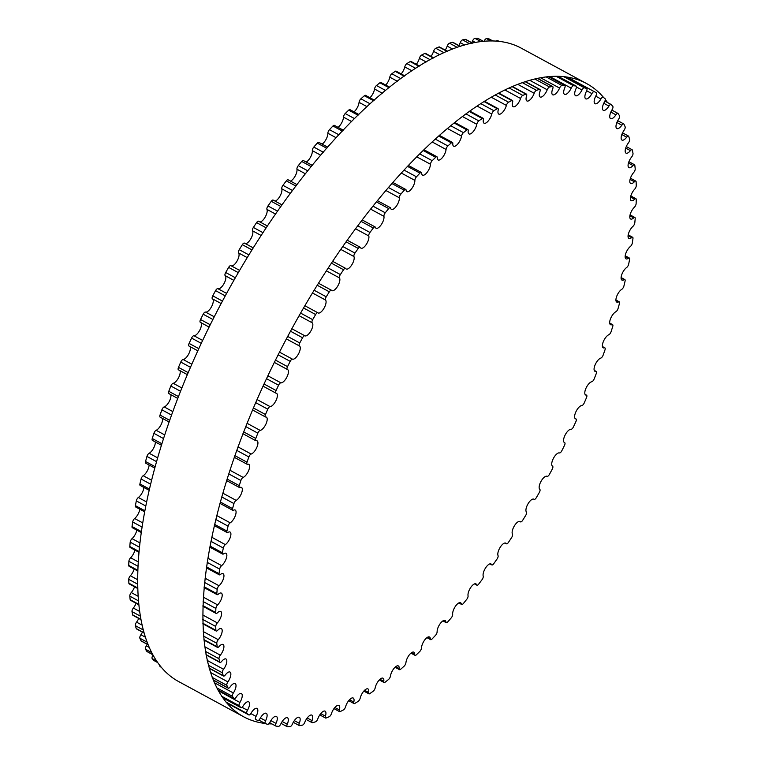 <?xml version="1.0" encoding="UTF-8"?>
<svg xmlns="http://www.w3.org/2000/svg" width="765" height="765" viewBox="0 0 765 765"><rect width="100%" height="100%" fill="white"/><g stroke="black" fill="none" stroke-linecap="round" stroke-linejoin="round"><path stroke-width="1.15" d="M312.043 720.611A7.468 2.955 118.4 0 0 311.881 715.132A7.468 2.955 118.4 0 0 304.766 722.351A2.831 1.119 -61.6 0 1 302.443 725.124A356.643 141.066 -61.6 0 1 299.631 725.622A2.831 1.119 -61.6 0 1 299.287 725.574A2.831 1.119 -61.6 0 1 299.297 723.317A7.468 2.955 118.4 0 0 299.316 717.341A7.468 2.955 118.4 0 0 292.412 724.053A2.831 1.119 -61.6 0 1 290.069 726.654A356.643 141.066 -61.6 0 1 287.42 726.75A2.831 1.119 -61.6 0 1 287.171 726.693A2.831 1.119 -61.6 0 1 287.257 724.245A7.468 2.955 118.4 0 0 287.487 717.771A7.468 2.955 118.4 0 0 280.803 723.986A2.831 1.119 -61.6 0 1 278.45 726.387A356.643 141.066 -61.6 0 1 275.983 726.09A2.831 1.119 -61.6 0 1 275.821 726.033A2.831 1.119 -61.6 0 1 275.993 723.394A7.468 2.955 118.4 0 0 276.452 716.423A7.468 2.955 118.4 0 0 270.007 722.131A2.831 1.119 -61.6 0 1 267.664 724.331A356.643 141.066 -61.6 0 1 265.388 723.633A2.831 1.119 -61.6 0 1 265.312 723.604A2.831 1.119 -61.6 0 1 265.579 720.773A7.468 2.955 118.4 0 0 266.268 713.296A7.468 2.955 118.4 0 0 260.081 718.517A2.831 1.119 -61.6 0 1 257.757 720.496A356.643 141.066 -61.6 0 1 256.122 719.645A356.643 141.066 -61.6 0 1 255.682 719.406A2.831 1.119 -61.6 0 1 256.046 716.394A7.468 2.955 118.4 0 0 257.002 708.419A7.468 2.955 118.4 0 0 251.092 713.152A2.831 1.119 -61.6 0 1 248.855 714.94A2.831 1.119 -61.6 0 1 248.797 714.902A356.643 141.066 -61.6 0 1 246.932 713.429A2.831 1.119 -61.6 0 1 247.478 710.274A7.468 2.955 118.4 0 0 248.702 701.821A7.468 2.955 118.4 0 0 243.069 706.066A2.831 1.119 -61.6 0 1 240.946 707.673A2.831 1.119 -61.6 0 1 240.822 707.577A356.643 141.066 -61.6 0 1 239.187 705.722A2.831 1.119 -61.6 0 1 239.894 702.452A7.468 2.955 118.4 0 0 241.415 693.52A7.468 2.955 118.4 0 0 236.079 697.307A2.831 1.119 -61.6 0 1 234.061 698.741A2.831 1.119 -61.6 0 1 233.88 698.569A356.643 141.066 -61.6 0 1 232.493 696.351A2.831 1.119 -61.6 0 1 233.363 692.975A7.468 2.955 118.4 0 0 235.171 683.585A7.468 2.955 118.4 0 0 230.15 686.913A2.831 1.119 -61.6 0 1 228.247 688.184A2.831 1.119 -61.6 0 1 228.018 687.926A356.643 141.066 -61.6 0 1 226.87 685.354A2.831 1.119 -61.6 0 1 227.903 681.892A7.468 2.955 118.4 0 0 230.026 672.053A7.468 2.955 118.4 0 0 225.312 674.96A2.831 1.119 -61.6 0 1 223.523 676.059A2.831 1.119 -61.6 0 1 223.265 675.705A356.643 141.066 -61.6 0 1 222.366 672.789A2.831 1.119 -61.6 0 1 223.552 669.27A7.468 2.955 118.4 0 0 225.991 659A7.468 2.955 118.4 0 0 221.592 661.495A2.831 1.119 -61.6 0 1 219.938 662.433A2.831 1.119 -61.6 0 1 219.641 661.983A356.643 141.066 -61.6 0 1 219 658.741A2.831 1.119 -61.6 0 1 220.33 655.175A7.468 2.955 118.4 0 0 223.093 644.493A7.468 2.955 118.4 0 0 219.019 646.597A2.831 1.119 -61.6 0 1 217.49 647.4A2.831 1.119 -61.6 0 1 217.174 646.817A356.643 141.066 -61.6 0 1 216.791 643.269A2.831 1.119 -61.6 0 1 218.264 639.693A7.468 2.955 118.4 0 0 221.343 628.62A7.468 2.955 118.4 0 0 217.614 630.36A2.831 1.119 -61.6 0 1 216.199 631.02A2.831 1.119 -61.6 0 1 215.873 630.312A356.643 141.066 -61.6 0 1 215.749 626.478A2.831 1.119 -61.6 0 1 217.356 622.892A7.468 2.955 118.4 0 0 221.171 616.207A7.468 2.955 118.4 0 0 220.769 611.465A7.468 2.955 118.4 0 0 217.365 612.87A2.831 1.119 -61.6 0 1 216.074 613.406A2.831 1.119 -61.6 0 1 215.749 612.555A356.643 141.066 -61.6 0 1 215.883 608.452A2.831 1.119 -61.6 0 1 217.623 604.885A7.468 2.955 118.4 0 0 221.687 598.106A7.468 2.955 118.4 0 0 221.362 593.124A7.468 2.955 118.4 0 0 218.283 594.223A2.831 1.119 -61.6 0 1 217.117 594.644A2.831 1.119 -61.6 0 1 216.801 593.64A356.643 141.066 -61.6 0 1 217.193 589.299A2.831 1.119 -61.6 0 1 219.048 585.76A7.468 2.955 118.4 0 0 223.361 578.923A7.468 2.955 118.4 0 0 223.112 573.702A7.468 2.955 118.4 0 0 220.358 574.525A2.831 1.119 -61.6 0 1 219.316 574.831A2.831 1.119 -61.6 0 1 219.029 573.673A356.643 141.066 -61.6 0 1 219.679 569.112A2.831 1.119 -61.6 0 1 221.63 565.641A7.468 2.955 118.4 0 0 226.182 558.775A7.468 2.955 118.4 0 0 226.019 553.296A7.468 2.955 118.4 0 0 223.59 553.879A2.831 1.119 -61.6 0 1 222.672 554.099A2.831 1.119 -61.6 0 1 222.405 552.779A356.643 141.066 -61.6 0 1 223.304 548.027A2.831 1.119 -61.6 0 1 225.35 544.623A7.468 2.955 118.4 0 0 230.141 537.766A7.468 2.955 118.4 0 0 230.064 532.038A7.468 2.955 118.4 0 0 227.951 532.411A2.831 1.119 -61.6 0 1 227.148 532.555A2.831 1.119 -61.6 0 1 226.918 531.053A356.643 141.066 -61.6 0 1 228.075 526.138A2.831 1.119 -61.6 0 1 230.198 522.83A7.468 2.955 118.4 0 0 235.209 516.012A7.468 2.955 118.4 0 0 235.228 510.045A7.468 2.955 118.4 0 0 233.421 510.236A2.831 1.119 -61.6 0 1 232.742 510.312A2.831 1.119 -61.6 0 1 232.55 508.639A356.643 141.066 -61.6 0 1 233.947 503.58A2.831 1.119 -61.6 0 1 236.146 500.387A7.468 2.955 118.4 0 0 241.358 493.645A7.468 2.955 118.4 0 0 241.482 487.42A7.468 2.955 118.4 0 0 239.971 487.477A2.831 1.119 -61.6 0 1 239.397 487.496A2.831 1.119 -61.6 0 1 239.263 485.641A356.643 141.066 -61.6 0 1 240.899 480.477A2.831 1.119 -61.6 0 1 243.146 477.417A7.468 2.955 118.4 0 0 248.549 470.791A7.468 2.955 118.4 0 0 248.778 464.317A7.468 2.955 118.4 0 0 247.554 464.259A2.831 1.119 -61.6 0 1 247.095 464.24A2.831 1.119 -61.6 0 1 247.019 462.203A356.643 141.066 -61.6 0 1 248.874 456.954A2.831 1.119 -61.6 0 1 251.178 454.037A7.468 2.955 118.4 0 0 256.753 447.573A7.468 2.955 118.4 0 0 257.097 440.841A7.468 2.955 118.4 0 0 256.141 440.726A2.831 1.119 -61.6 0 1 255.778 440.678A2.831 1.119 -61.6 0 1 255.778 438.45A356.643 141.066 -61.6 0 1 257.853 433.153A2.831 1.119 -61.6 0 1 260.176 430.399A7.468 2.955 118.4 0 0 265.914 424.116A7.468 2.955 118.4 0 0 266.373 417.135A7.468 2.955 118.4 0 0 265.675 416.992A2.831 1.119 -61.6 0 1 265.417 416.935A2.831 1.119 -61.6 0 1 265.484 414.515A356.643 141.066 -61.6 0 1 267.769 409.189A2.831 1.119 -61.6 0 1 270.112 406.626A7.468 2.955 118.4 0 0 275.983 400.564A7.468 2.955 118.4 0 0 276.557 393.334A7.468 2.955 118.4 0 0 276.108 393.2A2.831 1.119 -61.6 0 1 275.935 393.143A2.831 1.119 -61.6 0 1 276.098 390.532A356.643 141.066 -61.6 0 1 278.565 385.216A2.831 1.119 -61.6 0 1 280.918 382.844A7.468 2.955 118.4 0 0 286.904 377.049A7.468 2.955 118.4 0 0 287.602 369.572A7.468 2.955 118.4 0 0 287.372 369.476A2.831 1.119 -61.6 0 1 287.286 369.438A2.831 1.119 -61.6 0 1 287.535 366.636A356.643 141.066 -61.6 0 1 290.184 361.357A2.831 1.119 -61.6 0 1 292.536 359.196A7.468 2.955 118.4 0 0 298.618 353.698A7.468 2.955 118.4 0 0 299.44 345.971A7.468 2.955 118.4 0 0 299.421 345.952A2.831 1.119 -61.6 0 1 299.411 345.952A2.831 1.119 -61.6 0 1 299.756 342.969A356.643 141.066 -61.6 0 1 302.567 337.757A2.831 1.119 -61.6 0 1 304.891 335.806A7.468 2.955 118.4 0 0 310.934 330.863A7.468 2.955 118.4 0 0 312.177 322.773A2.831 1.119 -61.6 0 1 312.684 319.646A356.643 141.066 -61.6 0 1 315.639 314.53A2.831 1.119 -61.6 0 1 317.867 312.77A2.831 1.119 -61.6 0 1 317.934 312.818A7.468 2.955 118.4 0 0 318.116 312.933A7.468 2.955 118.4 0 0 324.016 308.238A7.468 2.955 118.4 0 0 325.565 300.062A2.831 1.119 -61.6 0 1 326.244 296.81A356.643 141.066 -61.6 0 1 329.332 291.819A2.831 1.119 -61.6 0 1 331.446 290.231A2.831 1.119 -61.6 0 1 331.58 290.346A7.468 2.955 118.4 0 0 331.924 290.624A7.468 2.955 118.4 0 0 337.681 286.158A7.468 2.955 118.4 0 0 339.517 277.934A2.831 1.119 -61.6 0 1 340.358 274.578A356.643 141.066 -61.6 0 1 343.561 269.739A2.831 1.119 -61.6 0 1 345.56 268.333A2.831 1.119 -61.6 0 1 345.751 268.515A7.468 2.955 118.4 0 0 346.229 268.993A7.468 2.955 118.4 0 0 351.852 264.767A7.468 2.955 118.4 0 0 353.946 256.533A2.831 1.119 -61.6 0 1 354.96 253.091A356.643 141.066 -61.6 0 1 358.25 248.434A2.831 1.119 -61.6 0 1 360.133 247.191A2.831 1.119 -61.6 0 1 360.363 247.458A7.468 2.955 118.4 0 0 360.975 248.166A7.468 2.955 118.4 0 0 366.445 244.169A7.468 2.955 118.4 0 0 368.787 235.964A2.831 1.119 -61.6 0 1 369.954 232.455A356.643 141.066 -61.6 0 1 373.32 227.999A2.831 1.119 -61.6 0 1 375.089 226.928A2.831 1.119 -61.6 0 1 375.357 227.291A7.468 2.955 118.4 0 0 376.055 228.257A7.468 2.955 118.4 0 0 381.372 224.489A7.468 2.955 118.4 0 0 383.944 216.342A2.831 1.119 -61.6 0 1 385.254 212.785A356.643 141.066 -61.6 0 1 388.687 208.568A2.831 1.119 -61.6 0 1 390.332 207.65A2.831 1.119 -61.6 0 1 390.628 208.118A7.468 2.955 118.4 0 0 391.403 209.381A7.468 2.955 118.4 0 0 396.566 205.842A7.468 2.955 118.4 0 0 399.34 197.781A2.831 1.119 -61.6 0 1 400.793 194.205A356.643 141.066 -61.6 0 1 404.264 190.236A2.831 1.119 -61.6 0 1 405.785 189.462A2.831 1.119 -61.6 0 1 406.091 190.055A7.468 2.955 118.4 0 0 406.913 191.633A7.468 2.955 118.4 0 0 411.924 188.324A7.468 2.955 118.4 0 0 414.879 180.387A2.831 1.119 -61.6 0 1 416.466 176.801A356.643 141.066 -61.6 0 1 419.956 173.11A2.831 1.119 -61.6 0 1 421.352 172.469A2.831 1.119 -61.6 0 1 421.678 173.206A7.468 2.955 118.4 0 0 422.519 175.128A7.468 2.955 118.4 0 0 427.377 172.039A7.468 2.955 118.4 0 0 430.485 164.255A2.831 1.119 -61.6 0 1 432.196 160.688A356.643 141.066 -61.6 0 1 435.687 157.294A2.831 1.119 -61.6 0 1 436.958 156.777A2.831 1.119 -61.6 0 1 437.274 157.647A7.468 2.955 118.4 0 0 438.125 159.952A7.468 2.955 118.4 0 0 442.82 157.074A7.468 2.955 118.4 0 0 446.062 149.481A2.831 1.119 -61.6 0 1 447.888 145.943A356.643 141.066 -61.6 0 1 451.36 142.864A2.831 1.119 -61.6 0 1 452.507 142.462A2.831 1.119 -61.6 0 1 452.813 143.485A7.468 2.955 118.4 0 0 453.635 146.191A7.468 2.955 118.4 0 0 458.168 143.514A7.468 2.955 118.4 0 0 461.524 136.141A2.831 1.119 -61.6 0 1 463.466 132.651A356.643 141.066 -61.6 0 1 466.899 129.907A2.831 1.119 -61.6 0 1 467.922 129.61A2.831 1.119 -61.6 0 1 468.209 130.796A7.468 2.955 118.4 0 0 468.974 133.923A7.468 2.955 118.4 0 0 473.353 131.446A7.468 2.955 118.4 0 0 476.796 124.303A2.831 1.119 -61.6 0 1 478.823 120.889A356.643 141.066 -61.6 0 1 482.199 118.499A2.831 1.119 -61.6 0 1 483.098 118.288A2.831 1.119 -61.6 0 1 483.365 119.636A7.468 2.955 118.4 0 0 484.054 123.203A7.468 2.955 118.4 0 0 488.271 120.927A7.468 2.955 118.4 0 0 491.78 114.042A2.831 1.119 -61.6 0 1 493.894 110.724A356.643 141.066 -61.6 0 1 497.193 108.687A2.831 1.119 -61.6 0 1 497.967 108.563A2.831 1.119 -61.6 0 1 498.197 110.084A7.468 2.955 118.4 0 0 498.79 114.109A7.468 2.955 118.4 0 0 502.844 112.025A7.468 2.955 118.4 0 0 506.392 105.417A2.831 1.119 -61.6 0 1 508.582 102.204A356.643 141.066 -61.6 0 1 511.785 100.55A2.831 1.119 -61.6 0 1 512.445 100.483A2.831 1.119 -61.6 0 1 512.627 102.185A7.468 2.955 118.4 0 0 513.105 106.679A7.468 2.955 118.4 0 0 520.563 98.475A2.831 1.119 -61.6 0 1 522.811 95.396A356.643 141.066 -61.6 0 1 525.89 94.114A2.831 1.119 -61.6 0 1 526.444 94.105A2.831 1.119 -61.6 0 1 526.569 95.988A7.468 2.955 118.4 0 0 526.903 100.961A7.468 2.955 118.4 0 0 534.2 93.254A2.831 1.119 -61.6 0 1 536.495 90.318A356.643 141.066 -61.6 0 1 539.449 89.428A2.831 1.119 -61.6 0 1 539.899 89.448A2.831 1.119 -61.6 0 1 539.956 91.523A7.468 2.955 118.4 0 0 540.119 96.992A7.468 2.955 118.4 0 0 547.233 89.773A2.831 1.119 -61.6 0 1 549.557 87A356.643 141.066 -61.6 0 1 552.368 86.512A2.831 1.119 -61.6 0 1 552.712 86.56A2.831 1.119 -61.6 0 1 552.703 88.817A7.468 2.955 118.4 0 0 552.684 94.784A7.468 2.955 118.4 0 0 559.588 88.071A2.831 1.119 -61.6 0 1 561.931 85.479A356.643 141.066 -61.6 0 1 564.58 85.384A2.831 1.119 -61.6 0 1 564.828 85.431A2.831 1.119 -61.6 0 1 564.742 87.889A7.468 2.955 118.4 0 0 564.513 94.353A7.468 2.955 118.4 0 0 571.197 88.147A2.831 1.119 -61.6 0 1 573.549 85.737A356.643 141.066 -61.6 0 1 576.016 86.043A2.831 1.119 -61.6 0 1 576.169 86.091A2.831 1.119 -61.6 0 1 575.997 88.73A7.468 2.955 118.4 0 0 575.548 95.701A7.468 2.955 118.4 0 0 581.993 89.993A2.831 1.119 -61.6 0 1 584.336 87.793A356.643 141.066 -61.6 0 1 586.612 88.491A2.831 1.119 -61.6 0 1 586.688 88.53A2.831 1.119 -61.6 0 1 586.42 91.351A7.468 2.955 118.4 0 0 585.722 98.828A7.468 2.955 118.4 0 0 591.909 93.617A2.831 1.119 -61.6 0 1 594.242 91.628A356.643 141.066 -61.6 0 1 595.878 92.479A356.643 141.066 -61.6 0 1 596.317 92.728A2.831 1.119 -61.6 0 1 595.945 95.74A7.468 2.955 118.4 0 0 594.998 103.705A7.468 2.955 118.4 0 0 600.908 98.981A2.831 1.119 -61.6 0 1 603.145 97.193A2.831 1.119 -61.6 0 1 603.202 97.232A356.643 141.066 -61.6 0 1 605.058 98.704A2.831 1.119 -61.6 0 1 604.522 101.85A7.468 2.955 118.4 0 0 603.298 110.313A7.468 2.955 118.4 0 0 608.93 106.058A2.831 1.119 -61.6 0 1 611.053 104.451A2.831 1.119 -61.6 0 1 611.178 104.547A356.643 141.066 -61.6 0 1 612.813 106.402A2.831 1.119 -61.6 0 1 612.105 109.672A7.468 2.955 118.4 0 0 610.585 118.604A7.468 2.955 118.4 0 0 615.921 114.827A2.831 1.119 -61.6 0 1 617.938 113.392A2.831 1.119 -61.6 0 1 618.11 113.555A356.643 141.066 -61.6 0 1 619.507 115.783A2.831 1.119 -61.6 0 1 618.636 119.149A7.468 2.955 118.4 0 0 616.829 128.549A7.468 2.955 118.4 0 0 621.849 125.211A2.831 1.119 -61.6 0 1 623.752 123.949A2.831 1.119 -61.6 0 1 623.982 124.198A356.643 141.066 -61.6 0 1 625.129 126.78A2.831 1.119 -61.6 0 1 624.097 130.232A7.468 2.955 118.4 0 0 621.974 140.081A7.468 2.955 118.4 0 0 626.688 137.174A2.831 1.119 -61.6 0 1 628.476 136.074A2.831 1.119 -61.6 0 1 628.734 136.419A356.643 141.066 -61.6 0 1 629.633 139.335A2.831 1.119 -61.6 0 1 628.448 142.854A7.468 2.955 118.4 0 0 626.009 153.134A7.468 2.955 118.4 0 0 630.408 150.638A2.831 1.119 -61.6 0 1 632.062 149.691A2.831 1.119 -61.6 0 1 632.359 150.15A356.643 141.066 -61.6 0 1 632.999 153.392A2.831 1.119 -61.6 0 1 631.66 156.949A7.468 2.955 118.4 0 0 628.906 167.631A7.468 2.955 118.4 0 0 632.971 165.527A2.831 1.119 -61.6 0 1 634.51 164.733A2.831 1.119 -61.6 0 1 634.826 165.307A356.643 141.066 -61.6 0 1 635.208 168.855A2.831 1.119 -61.6 0 1 633.736 172.441A7.468 2.955 118.4 0 0 630.647 183.504A7.468 2.955 118.4 0 0 634.386 181.764A2.831 1.119 -61.6 0 1 635.801 181.104A2.831 1.119 -61.6 0 1 636.126 181.812A356.643 141.066 -61.6 0 1 636.25 185.646A2.831 1.119 -61.6 0 1 634.644 189.232A7.468 2.955 118.4 0 0 630.829 195.926A7.468 2.955 118.4 0 0 631.23 200.669A7.468 2.955 118.4 0 0 634.634 199.254A2.831 1.119 -61.6 0 1 635.925 198.728A2.831 1.119 -61.6 0 1 636.25 199.569A356.643 141.066 -61.6 0 1 636.117 203.672A2.831 1.119 -61.6 0 1 634.376 207.248A7.468 2.955 118.4 0 0 630.312 214.018A7.468 2.955 118.4 0 0 630.637 219.01A7.468 2.955 118.4 0 0 633.716 217.901A2.831 1.119 -61.6 0 1 634.883 217.49A2.831 1.119 -61.6 0 1 635.199 218.484A356.643 141.066 -61.6 0 1 634.807 222.835A2.831 1.119 -61.6 0 1 632.951 226.364A7.468 2.955 118.4 0 0 628.639 233.201A7.468 2.955 118.4 0 0 628.887 238.431A7.468 2.955 118.4 0 0 631.641 237.609A2.831 1.119 -61.6 0 1 632.684 237.293A2.831 1.119 -61.6 0 1 632.971 238.451A356.643 141.066 -61.6 0 1 632.32 243.012A2.831 1.119 -61.6 0 1 630.37 246.493A7.468 2.955 118.4 0 0 625.818 253.349A7.468 2.955 118.4 0 0 625.98 258.828A7.468 2.955 118.4 0 0 628.409 258.245A2.831 1.119 -61.6 0 1 629.327 258.025A2.831 1.119 -61.6 0 1 629.595 259.354A356.643 141.066 -61.6 0 1 628.687 264.107A2.831 1.119 -61.6 0 1 626.65 267.511A7.468 2.955 118.4 0 0 621.859 274.367A7.468 2.955 118.4 0 0 621.926 280.086A7.468 2.955 118.4 0 0 624.049 279.722A2.831 1.119 -61.6 0 1 624.842 279.579A2.831 1.119 -61.6 0 1 625.082 281.071A356.643 141.066 -61.6 0 1 623.924 285.995A2.831 1.119 -61.6 0 1 621.802 289.294A7.468 2.955 118.4 0 0 616.791 296.112A7.468 2.955 118.4 0 0 616.772 302.089A7.468 2.955 118.4 0 0 618.579 301.898A2.831 1.119 -61.6 0 1 619.258 301.821A2.831 1.119 -61.6 0 1 619.449 303.495A356.643 141.066 -61.6 0 1 618.053 308.553A2.831 1.119 -61.6 0 1 615.854 311.747A7.468 2.955 118.4 0 0 610.642 318.479A7.468 2.955 118.4 0 0 610.518 324.704A7.468 2.955 118.4 0 0 612.029 324.656A2.831 1.119 -61.6 0 1 612.602 324.637A2.831 1.119 -61.6 0 1 612.736 326.492A356.643 141.066 -61.6 0 1 611.101 331.656A2.831 1.119 -61.6 0 1 608.854 334.716A7.468 2.955 118.4 0 0 603.451 341.343A7.468 2.955 118.4 0 0 603.222 347.817A7.468 2.955 118.4 0 0 604.446 347.865A2.831 1.119 -61.6 0 1 604.905 347.884A2.831 1.119 -61.6 0 1 604.981 349.93A356.643 141.066 -61.6 0 1 603.116 355.18A2.831 1.119 -61.6 0 1 600.821 358.087A7.468 2.955 118.4 0 0 595.247 364.561A7.468 2.955 118.4 0 0 594.902 371.283A7.468 2.955 118.4 0 0 595.859 371.407A2.831 1.119 -61.6 0 1 596.222 371.446A2.831 1.119 -61.6 0 1 596.222 373.683A356.643 141.066 -61.6 0 1 594.147 378.981A2.831 1.119 -61.6 0 1 591.823 381.725A7.468 2.955 118.4 0 0 586.086 388.008A7.468 2.955 118.4 0 0 585.627 394.989A7.468 2.955 118.4 0 0 586.325 395.142A2.831 1.119 -61.6 0 1 586.583 395.199A2.831 1.119 -61.6 0 1 586.516 397.618A356.643 141.066 -61.6 0 1 584.231 402.935A2.831 1.119 -61.6 0 1 581.888 405.507A7.468 2.955 118.4 0 0 576.016 411.56A7.468 2.955 118.4 0 0 575.443 418.79A7.468 2.955 118.4 0 0 575.892 418.933A2.831 1.119 -61.6 0 1 576.064 418.991A2.831 1.119 -61.6 0 1 575.902 421.591A356.643 141.066 -61.6 0 1 573.434 426.908A2.831 1.119 -61.6 0 1 571.082 429.28A7.468 2.955 118.4 0 0 565.096 435.084A7.468 2.955 118.4 0 0 564.398 442.562A7.468 2.955 118.4 0 0 564.618 442.658A2.831 1.119 -61.6 0 1 564.704 442.686A2.831 1.119 -61.6 0 1 564.455 445.488A356.643 141.066 -61.6 0 1 561.816 450.767A2.831 1.119 -61.6 0 1 559.464 452.928A7.468 2.955 118.4 0 0 553.382 458.436A7.468 2.955 118.4 0 0 552.56 466.162A7.468 2.955 118.4 0 0 552.579 466.172A2.831 1.119 -61.6 0 1 552.588 466.181A2.831 1.119 -61.6 0 1 552.244 469.165A356.643 141.066 -61.6 0 1 549.433 474.377A2.831 1.119 -61.6 0 1 547.109 476.318A7.468 2.955 118.4 0 0 541.065 481.271A7.468 2.955 118.4 0 0 539.822 489.351A2.831 1.119 -61.6 0 1 539.315 492.488A356.643 141.066 -61.6 0 1 536.361 497.604A2.831 1.119 -61.6 0 1 534.133 499.363A2.831 1.119 -61.6 0 1 534.066 499.315A7.468 2.955 118.4 0 0 533.884 499.191A7.468 2.955 118.4 0 0 527.984 503.896A7.468 2.955 118.4 0 0 526.435 512.072A2.831 1.119 -61.6 0 1 525.756 515.323A356.643 141.066 -61.6 0 1 522.667 520.315A2.831 1.119 -61.6 0 1 520.554 521.893A2.831 1.119 -61.6 0 1 520.42 521.787A7.468 2.955 118.4 0 0 520.076 521.51A7.468 2.955 118.4 0 0 514.319 525.966A7.468 2.955 118.4 0 0 512.483 534.19A2.831 1.119 -61.6 0 1 511.632 537.546A356.643 141.066 -61.6 0 1 508.438 542.385A2.831 1.119 -61.6 0 1 506.44 543.791A2.831 1.119 -61.6 0 1 506.248 543.609A7.468 2.955 118.4 0 0 505.761 543.14A7.468 2.955 118.4 0 0 500.147 547.367A7.468 2.955 118.4 0 0 498.053 555.6A2.831 1.119 -61.6 0 1 497.04 559.043A356.643 141.066 -61.6 0 1 493.741 563.7A2.831 1.119 -61.6 0 1 491.857 564.933A2.831 1.119 -61.6 0 1 491.627 564.666A7.468 2.955 118.4 0 0 491.025 563.968A7.468 2.955 118.4 0 0 485.555 567.955A7.468 2.955 118.4 0 0 483.212 576.169A2.831 1.119 -61.6 0 1 482.046 579.679A356.643 141.066 -61.6 0 1 478.67 584.125A2.831 1.119 -61.6 0 1 476.911 585.206A2.831 1.119 -61.6 0 1 476.643 584.843A7.468 2.955 118.4 0 0 475.945 583.877A7.468 2.955 118.4 0 0 470.628 587.635A7.468 2.955 118.4 0 0 468.056 595.792A2.831 1.119 -61.6 0 1 466.736 599.339A356.643 141.066 -61.6 0 1 463.313 603.566A2.831 1.119 -61.6 0 1 461.668 604.484A2.831 1.119 -61.6 0 1 461.372 604.006A7.468 2.955 118.4 0 0 460.597 602.753A7.468 2.955 118.4 0 0 455.433 606.291A7.468 2.955 118.4 0 0 452.66 614.343A2.831 1.119 -61.6 0 1 451.207 617.929A356.643 141.066 -61.6 0 1 447.735 621.897A2.831 1.119 -61.6 0 1 446.215 622.672A2.831 1.119 -61.6 0 1 445.909 622.069A7.468 2.955 118.4 0 0 445.087 620.491A7.468 2.955 118.4 0 0 440.076 623.81A7.468 2.955 118.4 0 0 437.121 631.737A2.831 1.119 -61.6 0 1 435.534 635.323A356.643 141.066 -61.6 0 1 432.043 639.014A2.831 1.119 -61.6 0 1 430.647 639.655A2.831 1.119 -61.6 0 1 430.322 638.928A7.468 2.955 118.4 0 0 429.481 636.996A7.468 2.955 118.4 0 0 424.623 640.095A7.468 2.955 118.4 0 0 421.515 647.869A2.831 1.119 -61.6 0 1 419.803 651.445A356.643 141.066 -61.6 0 1 416.313 654.84A2.831 1.119 -61.6 0 1 415.041 655.347A2.831 1.119 -61.6 0 1 414.726 654.477A7.468 2.955 118.4 0 0 413.875 652.172A7.468 2.955 118.4 0 0 409.179 655.06A7.468 2.955 118.4 0 0 405.938 662.653A2.831 1.119 -61.6 0 1 404.102 666.191A356.643 141.066 -61.6 0 1 400.64 669.27A2.831 1.119 -61.6 0 1 399.493 669.662A2.831 1.119 -61.6 0 1 399.177 668.639A7.468 2.955 118.4 0 0 398.364 665.942A7.468 2.955 118.4 0 0 393.832 668.61A7.468 2.955 118.4 0 0 390.466 675.992A2.831 1.119 -61.6 0 1 388.534 679.483A356.643 141.066 -61.6 0 1 385.101 682.227A2.831 1.119 -61.6 0 1 384.078 682.523A2.831 1.119 -61.6 0 1 383.791 681.338A7.468 2.955 118.4 0 0 383.026 678.211A7.468 2.955 118.4 0 0 378.646 680.687A7.468 2.955 118.4 0 0 375.204 687.821A2.831 1.119 -61.6 0 1 373.167 691.235A356.643 141.066 -61.6 0 1 369.801 693.635A2.831 1.119 -61.6 0 1 368.902 693.845A2.831 1.119 -61.6 0 1 368.634 692.488A7.468 2.955 118.4 0 0 367.946 688.921A7.468 2.955 118.4 0 0 363.729 691.206A7.468 2.955 118.4 0 0 360.219 698.082A2.831 1.119 -61.6 0 1 358.106 701.409A356.643 141.066 -61.6 0 1 354.807 703.437A2.831 1.119 -61.6 0 1 354.023 703.571A2.831 1.119 -61.6 0 1 353.803 702.04A7.468 2.955 118.4 0 0 353.21 698.024A7.468 2.955 118.4 0 0 349.156 700.109A7.468 2.955 118.4 0 0 345.598 706.707A2.831 1.119 -61.6 0 1 343.418 709.92A356.643 141.066 -61.6 0 1 340.215 711.584A2.831 1.119 -61.6 0 1 339.555 711.641A2.831 1.119 -61.6 0 1 339.373 709.939A7.468 2.955 118.4 0 0 338.895 705.445A7.468 2.955 118.4 0 0 331.436 713.649A2.831 1.119 -61.6 0 1 329.189 716.738A356.643 141.066 -61.6 0 1 326.1 718.01A2.831 1.119 -61.6 0 1 325.546 718.029A2.831 1.119 -61.6 0 1 325.421 716.145A7.468 2.955 118.4 0 0 325.096 711.163A7.468 2.955 118.4 0 0 317.8 718.88A2.831 1.119 -61.6 0 1 315.505 721.816A356.643 141.066 -61.6 0 1 312.55 722.705A2.831 1.119 -61.6 0 1 312.101 722.676A2.831 1.119 -61.6 0 1 312.043 720.611L307.205 717.991M161.3 667.396A356.643 141.066 -61.6 0 1 159.942 666.296A2.831 1.119 -61.6 0 1 159.694 665.426M154.09 660.597A2.831 1.119 -61.6 0 1 153.947 660.549A2.831 1.119 -61.6 0 1 153.822 660.453A356.643 141.066 -61.6 0 1 152.187 658.598A2.831 1.119 -61.6 0 1 152.895 655.328A7.468 2.955 118.4 0 0 152.962 655.223M147.301 651.665A2.831 1.119 -61.6 0 1 147.062 651.608A2.831 1.119 -61.6 0 1 146.89 651.445A356.643 141.066 -61.6 0 1 145.493 649.217A2.831 1.119 -61.6 0 1 146.364 645.851A7.468 2.955 118.4 0 0 147.272 644.321M147.961 644.685L141.248 641.051A2.831 1.119 -61.6 0 1 141.018 640.802A356.643 141.066 -61.6 0 1 139.871 638.22A2.831 1.119 -61.6 0 1 140.903 634.768A7.468 2.955 118.4 0 0 142.453 632.139M143.944 632.951L136.524 628.926A2.831 1.119 -61.6 0 1 136.266 628.581A356.643 141.066 -61.6 0 1 135.367 625.665A2.831 1.119 -61.6 0 1 136.553 622.146A7.468 2.955 118.4 0 0 138.714 618.436M140.827 619.583L132.938 615.309A2.831 1.119 -61.6 0 1 132.641 614.85A356.643 141.066 -61.6 0 1 132.001 611.608A2.831 1.119 -61.6 0 1 133.34 608.051A7.468 2.955 118.4 0 0 136.084 603.298M138.695 604.713L130.49 600.267A2.831 1.119 -61.6 0 1 130.174 599.693A356.643 141.066 -61.6 0 1 129.792 596.145A2.831 1.119 -61.6 0 1 131.264 592.559A7.468 2.955 118.4 0 0 134.564 586.803M137.643 588.467L129.199 583.896A2.831 1.119 -61.6 0 1 128.874 583.188A356.643 141.066 -61.6 0 1 128.749 579.354A2.831 1.119 -61.6 0 1 130.356 575.768A7.468 2.955 118.4 0 0 134.181 569.045M137.681 570.939L129.075 566.272A2.831 1.119 -61.6 0 1 128.749 565.431A356.643 141.066 -61.6 0 1 128.883 561.328A2.831 1.119 -61.6 0 1 130.624 557.752A7.468 2.955 118.4 0 0 134.927 550.121M138.847 552.234L130.117 547.51A2.831 1.119 -61.6 0 1 129.801 546.516A356.643 141.066 -61.6 0 1 130.193 542.165A2.831 1.119 -61.6 0 1 132.049 538.636A7.468 2.955 118.4 0 0 136.811 530.135M141.133 532.478L132.316 527.707A2.831 1.119 -61.6 0 1 132.029 526.549A356.643 141.066 -61.6 0 1 132.68 521.988A2.831 1.119 -61.6 0 1 134.63 518.507A7.468 2.955 118.4 0 0 139.804 509.213M144.547 511.775L135.673 506.975A2.831 1.119 -61.6 0 1 135.405 505.646A356.643 141.066 -61.6 0 1 136.313 500.893A2.831 1.119 -61.6 0 1 138.35 497.489A7.468 2.955 118.4 0 0 143.906 487.448M149.06 490.25L140.158 485.421A2.831 1.119 -61.6 0 1 139.918 483.929A356.643 141.066 -61.6 0 1 141.076 479.005A2.831 1.119 -61.6 0 1 143.198 475.706A7.468 2.955 118.4 0 0 149.079 464.986M154.673 468.017L145.742 463.179A2.831 1.119 -61.6 0 1 145.551 461.505A356.643 141.066 -61.6 0 1 146.947 456.447A2.831 1.119 -61.6 0 1 149.146 453.253A7.468 2.955 118.4 0 0 155.314 441.941M161.339 445.211L152.398 440.363A2.831 1.119 -61.6 0 1 152.264 438.508A356.643 141.066 -61.6 0 1 153.899 433.344A2.831 1.119 -61.6 0 1 156.146 430.284A7.468 2.955 118.4 0 0 160.822 425.158A7.468 2.955 118.4 0 0 162.562 418.445M169.027 421.955L160.095 417.116A2.831 1.119 -61.6 0 1 160.019 415.07A356.643 141.066 -61.6 0 1 161.884 409.82A2.831 1.119 -61.6 0 1 164.179 406.913A7.468 2.955 118.4 0 0 169.161 401.644A7.468 2.955 118.4 0 0 170.786 394.635M169.142 393.593A2.831 1.119 -61.6 0 1 168.778 393.554A2.831 1.119 -61.6 0 1 168.778 391.317A356.643 141.066 -61.6 0 1 170.853 386.019A2.831 1.119 -61.6 0 1 173.177 383.275A7.468 2.955 118.4 0 0 178.455 377.9A7.468 2.955 118.4 0 0 179.938 370.633M178.675 369.858A2.831 1.119 -61.6 0 1 178.417 369.801A2.831 1.119 -61.6 0 1 178.484 367.382A356.643 141.066 -61.6 0 1 180.769 362.065A2.831 1.119 -61.6 0 1 183.112 359.493A7.468 2.955 118.4 0 0 188.668 354.052A7.468 2.955 118.4 0 0 189.978 346.574M189.108 346.067A2.831 1.119 -61.6 0 1 188.936 346.01A2.831 1.119 -61.6 0 1 189.098 343.409A356.643 141.066 -61.6 0 1 191.566 338.092A2.831 1.119 -61.6 0 1 193.918 335.72A7.468 2.955 118.4 0 0 199.742 330.241A7.468 2.955 118.4 0 0 200.841 322.61M209.075 327.057L200.382 322.342A2.831 1.119 -61.6 0 1 200.296 322.314A2.831 1.119 -61.6 0 1 200.545 319.512A356.643 141.066 -61.6 0 1 203.184 314.233A2.831 1.119 -61.6 0 1 205.536 312.072A7.468 2.955 118.4 0 0 211.599 306.593A7.468 2.955 118.4 0 0 212.469 298.847M212.412 298.819L221.133 303.542L212.421 298.828A2.831 1.119 -61.6 0 1 212.412 298.819A2.831 1.119 -61.6 0 1 212.756 295.835A356.643 141.066 -61.6 0 1 215.567 290.624A2.831 1.119 -61.6 0 1 217.891 288.682A7.468 2.955 118.4 0 0 223.935 283.729A7.468 2.955 118.4 0 0 225.178 275.649A2.831 1.119 -61.6 0 1 225.685 272.512A356.643 141.066 -61.6 0 1 228.639 267.396A2.831 1.119 -61.6 0 1 230.867 265.637A2.831 1.119 -61.6 0 1 230.934 265.685L239.636 270.399L230.867 265.637M231.355 265.904A7.468 2.955 118.4 0 0 237.169 260.827A7.468 2.955 118.4 0 0 238.565 252.928A2.831 1.119 -61.6 0 1 239.244 249.677A356.643 141.066 -61.6 0 1 242.333 244.685A2.831 1.119 -61.6 0 1 244.446 243.107A2.831 1.119 -61.6 0 1 244.58 243.213M245.422 243.633A7.468 2.955 118.4 0 0 251.006 238.47A7.468 2.955 118.4 0 0 252.517 230.81A2.831 1.119 -61.6 0 1 253.368 227.454A356.643 141.066 -61.6 0 1 256.562 222.615A2.831 1.119 -61.6 0 1 258.56 221.209L267.434 226.019M260.033 222.003A7.468 2.955 118.4 0 0 265.34 216.791A7.468 2.955 118.4 0 0 266.947 209.4A2.831 1.119 -61.6 0 1 267.96 205.957A356.643 141.066 -61.6 0 1 271.259 201.3A2.831 1.119 -61.6 0 1 273.143 200.067L282.046 204.886M275.084 201.119A7.468 2.955 118.4 0 0 280.105 195.926A7.468 2.955 118.4 0 0 281.788 188.831A2.831 1.119 -61.6 0 1 282.954 185.321A356.643 141.066 -61.6 0 1 286.33 180.875A2.831 1.119 -61.6 0 1 288.089 179.794L297.021 184.633M290.499 181.104A7.468 2.955 118.4 0 0 295.214 175.969A7.468 2.955 118.4 0 0 296.944 169.208A2.831 1.119 -61.6 0 1 298.264 165.661A356.643 141.066 -61.6 0 1 301.687 161.434A2.831 1.119 -61.6 0 1 303.332 160.516L312.273 165.355M306.191 162.065A7.468 2.955 118.4 0 0 310.58 157.045A7.468 2.955 118.4 0 0 312.34 150.657A2.831 1.119 -61.6 0 1 313.793 147.071A356.643 141.066 -61.6 0 1 317.265 143.103A2.831 1.119 -61.6 0 1 318.785 142.328L327.716 147.167M322.075 144.116A7.468 2.955 118.4 0 0 327.879 133.263A2.831 1.119 -61.6 0 1 329.466 129.677A356.643 141.066 -61.6 0 1 332.957 125.986A2.831 1.119 -61.6 0 1 334.353 125.345L343.265 130.174M338.053 127.344A7.468 2.955 118.4 0 0 343.485 117.131A2.831 1.119 -61.6 0 1 345.197 113.555A356.643 141.066 -61.6 0 1 348.687 110.16A2.831 1.119 -61.6 0 1 349.959 109.653L358.833 114.463M354.042 111.862A7.468 2.955 118.4 0 0 359.062 102.347A2.831 1.119 -61.6 0 1 360.898 98.809A356.643 141.066 -61.6 0 1 364.36 95.73A2.831 1.119 -61.6 0 1 365.507 95.338L374.334 100.11M369.954 97.738A7.468 2.955 118.4 0 0 374.534 89.008A2.831 1.119 -61.6 0 1 376.466 85.517A356.643 141.066 -61.6 0 1 379.899 82.773A2.831 1.119 -61.6 0 1 380.922 82.477L389.662 87.22M385.694 85.068A7.468 2.955 118.4 0 0 389.796 77.179A2.831 1.119 -61.6 0 1 391.833 73.765A356.643 141.066 -61.6 0 1 395.199 71.365A2.831 1.119 -61.6 0 1 396.098 71.155L404.723 75.831M401.176 73.909A7.468 2.955 118.4 0 0 404.781 66.918A2.831 1.119 -61.6 0 1 406.894 63.591A356.643 141.066 -61.6 0 1 410.193 61.563A2.831 1.119 -61.6 0 1 410.977 61.429L419.44 66.02M416.313 64.327A7.468 2.955 118.4 0 0 419.402 58.293A2.831 1.119 -61.6 0 1 421.582 55.08A356.643 141.066 -61.6 0 1 424.785 53.416A2.831 1.119 -61.6 0 1 425.445 53.359L433.698 57.824M431.02 56.371A7.468 2.955 118.4 0 0 433.564 51.351A2.831 1.119 -61.6 0 1 435.811 48.262A356.643 141.066 -61.6 0 1 438.9 46.99A2.831 1.119 -61.6 0 1 439.454 46.971L447.382 51.274M445.211 50.098A7.468 2.955 118.4 0 0 447.2 46.12A2.831 1.119 -61.6 0 1 449.495 43.184A356.643 141.066 -61.6 0 1 452.45 42.295A2.831 1.119 -61.6 0 1 452.899 42.324L460.387 46.378M458.809 45.527A7.468 2.955 118.4 0 0 460.234 42.649A2.831 1.119 -61.6 0 1 462.557 39.876A356.643 141.066 -61.6 0 1 465.369 39.378A2.831 1.119 -61.6 0 1 465.713 39.426L472.531 43.127M471.728 42.687A7.468 2.955 118.4 0 0 472.588 40.947A2.831 1.119 -61.6 0 1 474.931 38.346A356.643 141.066 -61.6 0 1 477.58 38.25A2.831 1.119 -61.6 0 1 477.829 38.307A2.831 1.119 -61.6 0 1 478.01 38.48M484.025 41.387A7.468 2.955 118.4 0 0 484.197 41.014A2.831 1.119 -61.6 0 1 486.55 38.613A356.643 141.066 -61.6 0 1 489.017 38.91A2.831 1.119 -61.6 0 1 489.179 38.967A2.831 1.119 -61.6 0 1 489.304 39.072M496.169 41.205A2.831 1.119 -61.6 0 1 497.336 40.669A356.643 141.066 -61.6 0 1 499.612 41.367A2.831 1.119 -61.6 0 1 499.688 41.396A2.831 1.119 -61.6 0 1 499.755 41.444M271.938 723.929A360.057 142.424 -61.6 0 1 268.831 723.795M265.015 723.441A360.057 142.424 -61.6 0 1 243.624 716.767A360.057 142.424 -61.6 0 1 289.897 332.335A360.057 142.424 -61.6 0 1 586.631 83.586A360.057 142.424 -61.6 0 1 603.7 97.604M605.306 99.574A360.057 142.424 -61.6 0 1 607.496 102.529M612.038 109.778A360.057 142.424 -61.6 0 1 612.363 110.37M586.631 83.586L521.376 48.233A360.057 142.424 118.4 0 0 224.652 296.992A360.057 142.424 118.4 0 0 178.369 681.414L243.624 716.767M294.334 720.62L299.297 723.317M282.189 721.5L287.257 724.245M270.858 720.611L275.993 723.394M265.312 723.604L258.866 720.114L265.245 723.556M260.396 717.962L265.579 720.773M250.834 713.563L256.046 716.394M248.855 714.94L226.736 702.959L248.797 714.902M159.942 666.296L160.755 666.736M226 702.088L246.932 713.429M242.027 707.329L247.478 710.274M153.822 660.453L157.466 662.423M222.711 697.776L240.822 707.577M152.187 658.598L156.404 660.874M221.649 696.227L239.187 705.722M218.321 690.766L239.894 702.452M146.89 651.445L152.579 654.524M217.824 689.877L233.88 698.569M145.493 649.217L151.499 652.478M216.744 687.821L232.493 696.351M146.364 645.851L149.06 647.314M214.305 682.657L233.363 692.975M141.018 640.802L147.894 644.522M213.139 679.865L228.018 687.926M139.871 638.22L146.937 642.045M212.182 677.398L226.87 685.354M140.903 634.768L145.216 637.102M210.461 672.445L227.903 681.892M136.266 628.581L143.877 632.703M209.132 668.046L223.265 675.705M135.367 625.665L143.103 629.853M208.357 665.196L222.366 672.789M136.553 622.146L141.946 625.062M207.2 660.415L223.552 669.27M132.641 614.85L140.76 619.248M206.014 654.591L219.641 661.983M132.001 611.608L140.205 616.055M205.45 651.398L219 658.741M133.34 608.051L139.498 611.388M204.743 646.731L220.33 655.175M130.174 599.693L138.656 604.283M203.901 639.626L217.174 646.817M129.792 596.145L138.331 600.774M203.576 636.117L216.791 643.269M131.264 592.559L137.996 596.203M203.241 631.555L218.264 639.693M128.874 583.188L137.624 587.922M202.868 623.274L215.873 630.312M128.749 579.354L137.547 584.116M202.792 619.459L215.749 626.478M130.356 575.768L137.518 579.64M202.773 614.993L217.356 622.892M128.749 565.431L137.7 570.279M202.955 605.622L215.749 612.555M128.883 561.328L137.872 566.196M203.127 601.539L215.883 608.452M130.624 557.752L138.121 561.816M203.366 597.159L217.623 604.885M129.801 546.516L138.914 551.45M204.169 586.793L216.801 593.64M130.193 542.165L139.335 547.118M204.59 582.471L217.193 589.299M132.049 538.636L139.804 542.844M205.058 578.187L219.048 585.76M132.029 526.549L141.267 531.551M206.512 566.903L219.029 573.673M132.68 521.988L141.936 527.009M207.191 562.352L219.679 569.112M134.63 518.507L142.606 522.83M207.851 558.173L221.63 565.641M135.405 505.646L144.748 510.704M209.993 546.057L222.405 552.779M136.313 500.893L145.675 505.961M210.92 541.314L223.304 548.027M138.35 497.489L146.498 501.907M211.752 537.25L225.35 544.623M139.918 483.929L149.347 489.036M214.592 524.379L226.918 531.053M141.076 479.005L150.514 484.121M215.768 519.464L228.075 526.138M143.198 475.706L151.489 480.191M216.734 515.534L230.198 522.83M145.551 461.505L155.046 466.65M220.291 501.993L232.55 508.639M146.947 456.447L156.452 461.601M221.707 496.944L233.947 503.58M149.146 453.253L157.542 457.805M222.797 493.157L236.146 500.387M152.264 438.508L161.817 443.681M227.062 479.033L239.263 485.641M153.899 433.344L163.452 438.527M228.706 473.87L240.899 480.477M156.146 430.284L164.638 434.883M229.892 470.226L243.146 477.417M160.019 415.07L169.61 420.272M234.865 455.615L247.019 462.203M161.884 409.82L171.475 415.022M236.729 450.375L248.874 456.954M164.179 406.913L172.737 411.551M237.992 446.894L251.178 454.037M168.778 391.317L178.408 396.538M243.653 431.881L255.778 438.45M170.853 386.019L180.483 391.24M245.737 426.583L257.853 433.153M173.177 383.275L181.802 387.941M247.047 423.284L260.176 430.399M178.484 367.382L188.142 372.612M253.387 407.965L265.484 414.515M180.769 362.065L190.418 367.296M255.673 402.639L267.769 409.189M183.112 359.493L191.776 364.188M257.021 399.531L270.112 406.626M189.098 343.409L198.766 348.639M264.011 383.992L276.098 390.532M191.566 338.092L201.233 343.332M266.488 378.675L278.565 385.216M193.918 335.72L202.61 340.425M267.855 375.768L280.918 382.844M274.329 362.409L287.21 369.39M200.545 319.512L210.222 324.752M275.467 360.105L287.535 366.636M203.184 314.233L212.871 319.474M278.116 354.826L290.184 361.357M205.536 312.072L214.238 316.786M279.493 352.13L292.536 359.196M286.378 338.895L299.402 345.952L286.378 338.895M212.756 295.835L222.443 301.085M287.697 336.428L299.756 342.969M215.567 290.624L225.254 295.873M290.509 331.216L302.567 337.757M217.891 288.682L226.603 293.397M291.857 328.749L304.891 335.806M225.178 275.649L233.88 280.363M299.134 315.706L312.177 322.773M225.685 272.512L235.371 277.762M300.616 313.105L312.684 319.646M228.639 267.396L238.326 272.646M303.571 307.989L315.639 314.53M317.867 312.77L304.891 305.742L317.791 312.732M238.565 252.928L247.258 257.642M312.502 292.985L325.565 300.062M239.244 249.677L248.921 254.917M314.166 290.26L326.244 296.81M242.333 244.685L252.001 249.926M317.255 285.278L329.332 291.819M252.517 230.81L261.181 235.505M326.426 270.848L339.517 277.934M253.368 227.454L263.026 232.684M328.271 268.027L340.358 274.578M256.562 222.615L266.22 227.846M331.465 263.189L343.561 269.739M266.947 209.4L275.572 214.076M340.827 249.419L353.946 256.533M267.96 205.957L277.599 211.178M342.844 246.521L354.96 253.091M271.259 201.3L280.889 206.521M346.134 241.864L358.25 248.434M281.788 188.831L290.356 193.478M355.61 228.821L368.787 235.964M282.954 185.321L292.555 190.523M357.81 225.876L369.954 232.455M286.33 180.875L295.921 186.067M361.166 221.42L373.32 227.999M296.944 169.208L305.445 173.818M370.69 209.161L383.944 216.342M298.264 165.661L307.826 170.844M373.071 206.187L385.254 212.785M301.687 161.434L311.24 166.617M376.495 201.96L388.687 208.568M312.34 150.657L320.745 155.209M386 190.562L399.34 197.781M313.793 147.071L323.308 152.225M388.553 187.578L400.793 194.205M317.265 143.103L326.77 148.257M392.015 183.6L404.264 190.236M327.879 133.263L336.179 137.757M401.434 173.11L414.879 180.387M329.466 129.677L338.924 134.793M404.169 170.146L416.466 176.801M332.957 125.986L342.395 131.092M407.64 166.445L419.956 173.11M343.485 117.131L351.651 121.559M416.896 156.902L430.485 164.255M345.197 113.555L354.578 118.632M419.822 153.985L432.196 160.688M348.687 110.16L358.039 115.228M423.294 150.581L435.687 157.294M359.062 102.347L367.057 106.689M432.311 142.032L446.062 149.481M360.898 98.809L370.174 103.839M435.419 139.182L447.888 145.943M364.36 95.73L373.616 100.751M438.861 136.094L451.36 142.864M374.534 89.008L382.318 93.225M447.573 128.577L461.524 136.141M376.466 85.517L385.627 90.48M450.872 125.833L463.466 132.651M379.899 82.773L389.022 87.726M454.276 123.069L466.899 129.907M389.796 77.179L397.331 81.253M462.576 116.605L476.796 124.303M391.833 73.765L400.841 78.642M466.086 113.985L478.823 120.889M395.199 71.365L404.178 76.223M469.423 111.575L482.199 118.499M404.781 66.918L411.991 70.82M477.236 106.163L491.78 114.042M406.894 63.591L415.72 68.372M480.965 103.724L493.894 110.724M410.193 61.563L418.962 66.316M484.216 101.659L497.193 108.687M419.402 58.293L426.191 61.965M491.436 97.318L506.392 105.417M421.582 55.08L430.159 59.727M495.414 95.07L508.582 102.204M424.785 53.416L433.296 58.035M498.551 93.378L511.785 100.55M433.564 51.351L439.808 54.726M505.063 90.079L520.563 98.475M435.811 48.262L444.063 52.737M509.308 88.08L522.811 95.396M438.9 46.99L447.066 51.408M512.311 86.761L525.89 94.114M447.2 46.12L452.708 49.103M517.953 84.456L534.2 93.254M449.495 43.184L457.298 47.42M522.552 82.763L536.495 90.318M452.45 42.295L460.138 46.464M525.383 81.807L539.449 89.428M460.234 42.649L464.699 45.068M529.954 80.411L547.233 89.773M462.557 39.876L469.72 43.758M534.974 79.101L549.557 87M465.369 39.378L472.349 43.165M537.594 78.508L552.368 86.512M472.588 40.947L475.534 42.534M540.779 77.887L559.588 88.071M474.931 38.346L481.109 41.693M546.353 77.035L561.931 85.479M477.58 38.25L483.461 41.434M548.706 76.777L564.58 85.384M484.197 41.014L484.761 41.32M550.006 76.663L571.197 88.147M486.55 38.613L491.053 41.052M556.298 76.395L573.549 85.737M489.017 38.91L492.995 41.071M558.249 76.414L576.016 86.043M576.494 87.019L581.993 89.993M497.336 40.669L498.723 41.415M563.977 76.768L584.336 87.793M586.688 88.53L565.239 76.902L586.612 88.491M586.678 90.777L591.909 93.617M567.687 77.246L594.242 91.628M595.725 96.17L600.908 98.981M603.776 103.275L608.93 106.058M610.843 112.073L615.921 114.827M616.877 122.515L621.849 125.211M621.84 134.544L626.688 137.174M625.703 148.085L630.408 150.638M628.448 163.079L632.971 165.527M630.073 179.421L634.386 181.764M630.551 197.045L634.634 199.254M629.882 215.826L633.716 217.901M628.075 235.677L631.641 237.609M625.139 256.476L628.409 258.245M621.084 278.116L624.049 279.722M615.94 300.463L618.579 301.898M609.734 323.413L612.029 324.656M602.504 346.813L604.446 347.865M594.29 370.556L595.859 371.407M585.129 394.491L586.325 395.142M575.079 418.493L575.892 418.933M519.655 521.367L520.42 521.787M505.101 542.987L506.248 543.609M490.107 563.843L491.627 564.666M474.749 583.81L476.643 584.843M459.124 602.791L461.372 604.006M443.308 620.664L445.909 622.069M427.406 637.341L430.322 638.928M411.484 652.727L414.726 654.477M395.648 666.726L399.177 668.639M379.985 679.272L383.791 681.338M364.58 690.288L368.634 692.488M349.509 699.717L353.803 702.04M334.869 707.51L339.373 709.939M320.745 713.611L325.421 716.145M293.272 722.313L299.287 725.574M281.09 723.394L287.171 726.693M269.682 722.715L275.821 726.033M153.947 660.549L157.504 662.471M222.749 697.823L240.946 707.673M147.062 651.608L152.637 654.63M217.882 689.973L234.061 698.741M213.206 680.037L228.247 688.184M209.199 668.294L223.523 676.059M206.072 654.926L219.938 662.433M203.949 640.066L217.49 647.4M202.888 623.81L216.199 631.02M202.926 606.282L216.074 613.406M204.092 587.587L217.117 594.644M206.378 567.831L219.316 574.831M209.792 547.128L222.672 554.099M214.315 525.593L227.148 532.555M219.918 503.36L232.742 510.312M226.583 480.554L239.397 487.496M234.272 457.298L247.095 464.24M168.778 393.554L177.69 398.374M242.935 433.726L255.778 440.678M178.417 369.801L187.291 374.611M252.536 409.964L265.417 416.935M188.936 346.01L197.772 350.8M263.026 386.143L275.935 393.143M200.296 322.314L209.075 327.066M274.319 362.409L287.286 369.438M244.446 243.107L253.272 247.889M318.527 283.241L331.446 290.231M332.689 261.362L345.56 268.333M347.291 240.239L360.133 247.191M362.266 219.976L375.089 226.928M377.518 200.707L390.332 207.65M392.961 182.519L405.785 189.462M408.52 165.517L421.352 172.469M424.087 149.806L436.958 156.777M439.579 135.462L452.507 142.462M454.907 122.563L467.922 129.61M469.978 111.174L483.098 118.288M484.685 101.363L497.967 108.563M498.943 93.167L512.445 100.483M512.636 86.617L526.444 94.105M525.631 81.731L539.899 89.448M537.785 78.47L552.712 86.56M477.829 38.307L483.576 41.425M548.83 76.768L564.828 85.431M489.179 38.967L493.062 41.071M558.307 76.414L576.169 86.091M567.783 77.265L595.878 92.479M604.895 101.114L611.053 104.451M611.847 110.093L617.938 113.392M617.728 120.679L623.752 123.949M622.547 132.861L628.476 136.074M626.286 146.564L632.062 149.691M628.916 161.702L634.51 164.733M630.437 178.197L635.801 181.104M630.819 195.955L635.925 198.728M630.073 214.879L634.883 217.49M628.189 234.865L632.684 237.293M625.196 255.787L629.327 258.025M621.094 277.552L624.842 279.579M615.921 300.014L619.258 301.821M609.686 323.06L612.602 324.637M602.438 346.555L604.905 347.884M594.214 370.365L596.222 371.446M585.062 394.367L586.583 395.199M575.022 418.426L576.064 418.991M564.159 442.39L564.704 442.686M533.645 499.096L534.133 499.363M519.578 521.367L520.554 521.893M504.967 542.997L506.44 543.791M489.916 563.881L491.857 564.933M474.501 583.896L476.911 585.206M458.809 602.935L461.668 604.484M442.925 620.884L446.215 622.672M426.947 637.656L430.647 639.655M410.958 653.138L415.041 655.347M395.046 667.262L399.493 669.662M379.306 679.932L384.078 682.523M363.824 691.091L368.902 693.845M348.687 700.673L354.023 703.571M333.98 708.629L339.555 711.641M319.789 714.902L325.546 718.029M306.191 719.473L312.101 722.676"/></g></svg>
